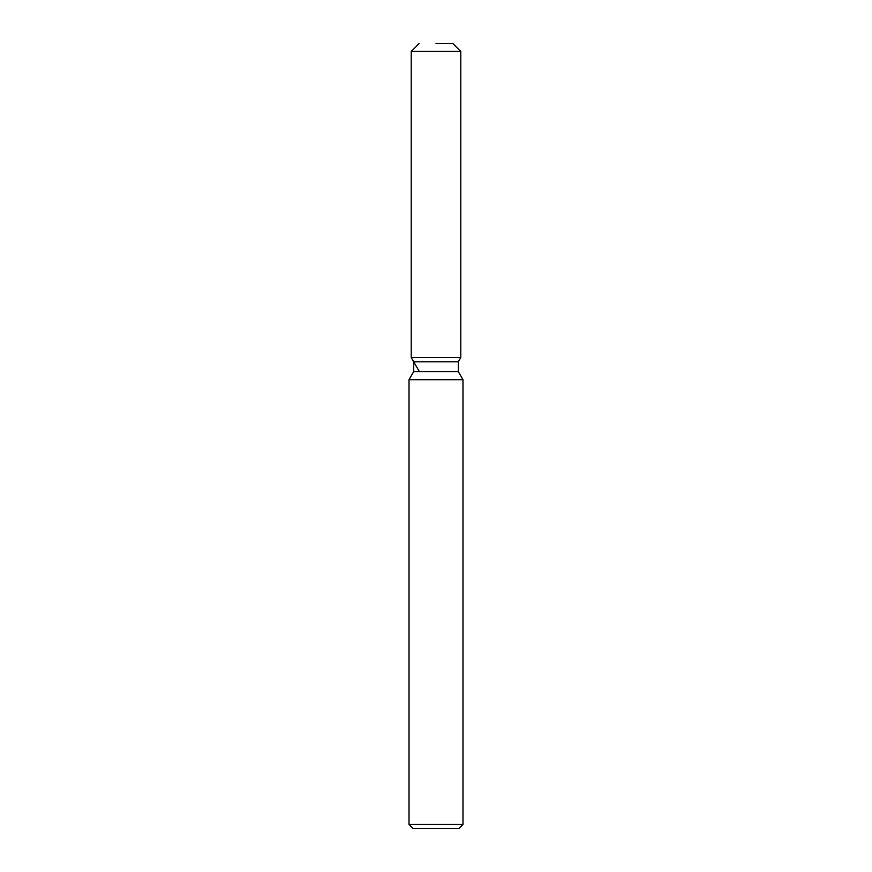 <?xml version="1.0" encoding="UTF-8"?>
<svg xmlns="http://www.w3.org/2000/svg" width="872" height="872" viewBox="0 0 872 872"><rect width="100%" height="100%" fill="white"/><g stroke="black" fill="none" stroke-linecap="round" stroke-linejoin="round"><path stroke-width="1.31" d="M436 43.6L452.917 43.6L436 43.6M458.291 371.581L413.71 371.581L413.71 361.815L458.291 361.815L460.776 357.52L436 357.52L460.776 357.52L458.291 361.815L458.291 371.581L462.978 379.691L462.978 824.476L409.023 824.476L412.947 828.4L459.053 828.4L462.978 824.476M413.71 371.581L409.023 379.691L462.978 379.691M419.072 43.6L411.224 51.448L411.224 357.52L436 357.52L411.224 357.52L413.71 361.815M411.224 51.448L460.776 51.448L460.776 357.52M409.023 379.691L409.023 824.476M452.928 43.6L460.776 51.448M419.083 371.112L411.224 357.52"/></g></svg>
